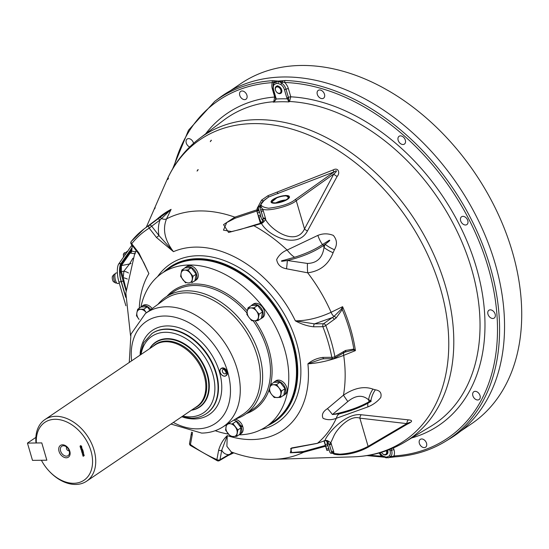 <?xml version="1.0" encoding="UTF-8"?>
<svg xmlns="http://www.w3.org/2000/svg" width="549" height="549" viewBox="0 0 549 549"><rect width="100%" height="100%" fill="white"/><g stroke="black" fill="none" stroke-linecap="round" stroke-linejoin="round"><path stroke-width="0.82" d="M83.29 454.661L83.846 454.249L83.057 453.858L82.501 454.27L83.29 454.661M86.632 481.185L196.748 406.603A37.202 25.981 -124.1 0 0 202.547 400.303A37.202 25.981 -124.1 0 0 204.146 375.441A37.202 25.981 -124.1 0 0 163.026 341.958A37.202 25.981 -124.1 0 0 155.024 345.005L44.908 419.58A37.202 25.981 55.9 0 1 94.03 450.015A37.202 25.981 55.9 0 1 86.632 481.185A37.202 25.981 55.9 0 1 49.335 471.33L48.991 470.96A34.93 24.396 -124.1 0 0 90.709 471.749A34.93 24.396 -124.1 0 0 68.632 422.888A34.93 24.396 -124.1 0 0 36.344 442.974L41.779 442.906L46.843 460.206L41.408 460.275A34.93 24.396 -124.1 0 0 48.991 470.96M66.429 456.157A5.668 3.96 -124.1 0 0 69.387 453.591A5.668 3.96 -124.1 0 0 64.13 445.836A5.668 3.96 -124.1 0 0 63.389 445.774A5.668 3.96 -124.1 0 0 60.603 451.024A5.668 3.96 -124.1 0 0 66.429 456.157M66.649 447.058A2.361 1.647 -124.1 0 0 66.848 449.453A2.361 1.647 -124.1 0 0 68.934 450.832A2.361 1.647 -124.1 0 0 69.188 450.804M66.326 457.784A7.089 4.948 -124.1 0 0 69.805 451.223A7.089 4.948 -124.1 0 0 62.524 444.8A7.089 4.948 -124.1 0 0 59.038 451.36A7.089 4.948 -124.1 0 0 66.326 457.784M36.344 442.974L35.905 442.089A37.202 25.981 55.9 0 1 44.908 419.58M191.642 410.062A38.938 27.196 -124.1 0 0 199.273 406.994A38.938 27.196 -124.1 0 0 207.021 374.37A38.938 27.196 -124.1 0 0 155.6 342.514A38.938 27.196 -124.1 0 0 149.925 348.457M81.739 450.722L82.055 451.758L81.376 451.1L81.664 450.454L82.974 451.429L82.899 450.413L83.297 451.772L82.027 450.578M81.451 446.907L81.526 446.316L80.792 445.87L81.115 446.344L80.73 446.941L79.976 446.31L80.593 445.603L81.726 446.323L81.451 446.907M84.409 455.581L83.146 455.862L83.338 456.343L82.686 455.601L84.409 455.581M83.366 454.922L82.302 454.27L82.981 453.591L84.045 454.249L83.366 454.922M83.283 453.323L82.92 452.259L82.782 452.822L82.041 452.692L82.46 453.302L81.842 452.705L82.11 452.108L82.844 451.992L83.585 452.671L83.283 453.323M82.213 448.821L82.83 450.173L81.273 449.123L81.588 450.159L80.909 449.501L81.197 448.856L82.508 449.837L82.213 448.821M81.883 448.526L81.458 447.462L81.526 448.506L80.579 448.307L80.291 447.318L81.211 448.183L81.369 447.202L81.822 447.353L81.883 448.526M80.415 445.877L80.161 446.268L80.662 446.673L80.415 445.877M27.45 443.098L32.501 460.378L46.837 460.192L41.786 442.913L27.45 443.098L35.863 437.402M225.845 375.825L226.366 375.475A4.344 3.033 -124.1 0 0 227.231 371.831A4.344 3.033 -124.1 0 0 221.494 368.276L220.972 368.633A4.344 3.033 -124.1 0 0 220.108 372.27A4.344 3.033 -124.1 0 0 225.845 375.825A4.344 3.033 -124.1 0 0 226.71 372.188A4.344 3.033 -124.1 0 0 220.972 368.633M224.767 370.06A2.121 1.482 -124.1 0 0 224.802 370.211A2.121 1.482 -124.1 0 0 225.927 371.776M150.783 309.581A8.214 5.737 -124.1 0 0 141.704 306.376A8.214 5.737 -124.1 0 0 140.908 307.083M152.148 308.586A8.214 5.737 -124.1 0 0 143.104 305.429L141.704 306.376M143.625 309.211A4.79 3.349 -124.1 0 0 142.953 309.897M140.585 309.348A7.02 4.9 -124.1 0 0 136.907 312.621L137.675 309.272L143.838 309.19L146.144 312.505A7.02 4.9 55.9 0 0 140.585 309.348M138.787 319.051L136.481 315.744L136.907 312.621A7.02 4.9 -124.1 0 0 138.787 319.051A7.02 4.9 -124.1 0 0 139.069 319.401L138.787 319.051M149.898 310.233L147.283 306.857L141.12 306.939L137.675 309.272M147.283 306.857L143.838 309.19M235.665 418.935A70.855 49.485 -124.1 0 0 245.3 414.371A70.855 49.485 -124.1 0 0 254.084 341.142A70.855 49.485 -124.1 0 0 186.585 290.805A70.855 49.485 -124.1 0 0 165.825 297.036A70.855 49.485 -124.1 0 0 158.016 304.29M228.398 434.06A92.719 64.755 55.9 0 1 215.215 430.704M140.921 307.069A92.719 64.755 55.9 0 1 162.113 273.148A92.719 64.755 55.9 0 1 189.275 265.002A92.719 64.755 55.9 0 1 277.602 330.862A92.719 64.755 55.9 0 1 266.1 426.683A92.719 64.755 55.9 0 1 239.103 434.835M162.113 273.148L169.813 267.939A92.719 64.755 55.9 0 1 196.974 259.787A92.719 64.755 55.9 0 1 285.302 325.653A92.719 64.755 55.9 0 1 273.8 421.467L266.1 426.683M200.22 406.672A39.212 27.388 55.9 0 1 197.139 408.243M149.678 348.622A39.212 27.388 55.9 0 1 155.724 342.102A39.212 27.388 55.9 0 1 167.212 338.651A39.212 27.388 55.9 0 1 204.564 366.506A39.212 27.388 55.9 0 1 199.699 407.035A39.212 27.388 55.9 0 1 191.402 410.227M200.893 406.157A39.212 27.388 55.9 0 1 199.321 406.96M155.648 342.48A39.212 27.388 55.9 0 1 156.98 341.32M153.651 344.031A39.212 27.388 55.9 0 1 156.252 341.752M232.941 423.457A5.016 3.507 -124.1 0 0 232.584 424.514M240.167 426.065A5.016 3.507 -124.1 0 0 239.913 425.502M143.92 309.32A5.016 3.507 -124.1 0 0 143.687 310.281M237.882 429.922L232.92 423.533L236.139 421.351L241.1 427.74L239.899 434.211L236.681 436.393L237.882 429.922L241.1 427.74M237.106 433.278A7.02 4.9 -124.1 0 0 235.226 426.848A7.02 4.9 55.9 0 0 225.989 426.964A7.02 4.9 -124.1 0 0 227.869 433.394A7.02 4.9 -124.1 0 0 233.428 436.551A7.02 4.9 -124.1 0 0 237.106 433.278M226.49 424.672L225.564 430.08L230.525 436.476L236.681 436.393M229.564 423.691L229.763 422.627M238.822 434.945A8.214 5.737 -124.1 0 0 239.769 434.472A8.214 5.737 -124.1 0 0 241.402 427.589A8.214 5.737 -124.1 0 0 240.826 426.058L239.803 426.072M239.769 434.472L241.169 433.518A8.214 5.737 -124.1 0 0 242.884 426.923L240.826 426.058M235.157 419.251A8.214 5.737 -124.1 0 1 242.713 426.36L240.544 425.496A8.214 5.737 -124.1 0 0 233.661 420.184M233.119 423.396A4.79 3.349 -124.1 0 0 231.953 424.192M240.544 425.496L239.371 425.509M181.843 270.005L181.074 273.354A7.02 4.9 -124.1 0 0 182.954 279.784A7.02 4.9 -124.1 0 0 192.191 279.667A7.02 4.9 -124.1 0 0 190.311 273.237A7.02 4.9 -124.1 0 0 184.752 270.081L181.843 270.005L185.061 267.823L191.224 267.747L196.185 274.136L194.984 280.601L191.766 282.783L192.96 276.319L196.185 274.136M186.235 282.44L185.603 282.865L180.642 276.476L181.074 273.354A7.02 4.9 55.9 0 1 184.752 270.081L188.005 269.923L191.224 267.747M192.96 276.319L188.005 269.923M193.907 281.335A8.214 5.737 -124.1 0 0 194.854 280.862A8.214 5.737 -124.1 0 0 196.487 273.978A8.214 5.737 -124.1 0 0 185.644 267.267A8.214 5.737 -124.1 0 0 184.848 267.967M194.854 280.862L196.254 279.915A8.214 5.737 -124.1 0 0 197.887 273.031A8.214 5.737 -124.1 0 0 187.044 266.313L185.644 267.267M191.423 281.5A8.214 5.737 -124.1 0 0 191.896 281.562M271.59 394.429L269.278 391.121L269.71 387.999A7.02 4.9 -124.1 0 0 271.59 394.429A7.02 4.9 -124.1 0 0 277.149 397.586A7.02 4.9 -124.1 0 0 280.827 394.312A7.02 4.9 -124.1 0 0 278.947 387.882L281.596 390.957L280.395 397.428L274.239 397.51L271.59 394.429M273.388 384.725A7.02 4.9 -124.1 0 0 269.71 387.999L270.479 384.65L273.388 384.725A7.02 4.9 55.9 0 1 278.947 387.882L276.634 384.568L273.388 384.725M281.596 390.957L285.041 388.623L283.84 395.095L280.395 397.428M274.871 397.085L274.239 397.51M285.041 388.623L280.079 382.234L273.924 382.317L270.479 384.65M280.079 382.234L276.634 384.568M258.366 317.507A7.02 4.9 -124.1 0 0 256.486 311.077L259.135 314.152L257.941 320.623L254.688 320.781L251.778 320.705L249.129 317.624L246.824 314.316L247.249 311.194A7.02 4.9 -124.1 0 0 249.129 317.624A7.02 4.9 -124.1 0 0 254.688 320.781A7.02 4.9 -124.1 0 0 258.366 317.507M250.927 307.92A7.02 4.9 55.9 0 1 256.486 311.077L254.18 307.763L250.927 307.92A7.02 4.9 -124.1 0 0 247.249 311.194L248.018 307.845L250.927 307.92M257.941 320.623L261.386 318.29L262.58 311.825L257.625 305.429L251.463 305.512L248.018 307.845M257.625 305.429L254.18 307.763M262.58 311.825L259.135 314.152M282.762 395.829A8.214 5.737 -124.1 0 0 283.709 395.355A8.214 5.737 -124.1 0 0 285.343 388.472A8.214 5.737 -124.1 0 0 274.5 381.754A8.214 5.737 -124.1 0 0 273.711 382.461M283.709 395.355L285.109 394.402A8.214 5.737 -124.1 0 0 286.743 387.525A8.214 5.737 -124.1 0 0 275.9 380.807L274.5 381.754M260.301 319.024A8.214 5.737 -124.1 0 0 261.255 318.55A8.214 5.737 -124.1 0 0 262.889 311.667A8.214 5.737 -124.1 0 0 252.046 304.949A8.214 5.737 -124.1 0 0 251.25 305.656M261.255 318.55L262.655 317.603A8.214 5.737 -124.1 0 0 264.289 310.72A8.214 5.737 -124.1 0 0 253.446 304.002L252.046 304.949M267.5 425.736A93.357 65.201 -124.1 0 0 272.283 423.197A93.357 65.201 -124.1 0 0 286.4 326.943A93.357 65.201 -124.1 0 0 196.803 259.203A93.357 65.201 -124.1 0 0 167.644 268.701A93.357 65.201 -124.1 0 0 163.513 272.201M211.152 140.235L210.294 141.669L211.413 140.249M155.189 207.673L154.66 208.888L155.189 207.673M168.406 178.247L167.774 179.489L168.502 178.24M197.935 169.655L197.07 171.089L198.203 169.682M156.794 219.367A140.921 98.422 55.9 0 1 171.116 209.354L166.525 218.893C162.374 229.228 164.686 240.153 173.457 251.668L156.479 237.497L158.963 235.562C157.961 229.88 158.304 224.692 159.999 220.012A2.265 1.53 -126.7 0 0 157.59 219.161L171.116 209.354L159.999 220.012L151.702 226.209A2.265 1.53 -126.7 0 0 149.28 225.364L157.59 219.161M326.168 446.076L303.556 452.273L290.284 452.774L291.581 447.963L317.459 443.283L324.967 440.641L317.459 443.283A135.624 94.716 55.9 0 0 336.324 418.29C331.61 420.157 327.19 420.157 323.066 418.304C321.44 414.811 322.887 411.592 327.424 408.648L343.475 395.156A18.899 1.62 -127.7 0 0 347.833 401.532L332.392 414.55C346.947 411.606 359.197 407.324 369.12 401.703L370.925 400.646L368.564 399.796C362.525 394.614 355.615 395.191 347.833 401.532M333.71 358.497A2.265 1.558 -120.6 0 0 334.307 358.346A2.265 1.558 -120.6 0 0 334.883 356.651L345.554 350.461L353.837 349.075L355.423 350.605L343.688 355.375C331.109 360.288 319.182 363.109 307.907 363.815C312.148 360.288 317.102 358.154 322.791 357.42A2.265 1.475 89.3 0 0 324.164 358.778L321.851 359.025L307.907 363.815A105.065 73.381 55.9 0 1 251.957 439.564A105.065 73.381 55.9 0 1 227.252 435.618L221.748 450.255A2.265 1.324 -169.5 0 1 218.653 450.118C220.369 444.265 223.237 439.433 227.252 435.618L226.888 446.33L231.253 451.923C244.73 456.994 258.311 459.472 271.988 459.362L273.779 459.321A135.624 94.716 55.9 0 1 272.977 459.341M257.001 211.605L256.829 211.015L235.226 218.193L226.716 222.565L223.45 230.141L231.568 231.554L240.414 229.448L260.521 223.278L261.262 222.983L258.963 217.136M260.404 223.306L258.202 215.901M260.638 205.052L260.549 205.415A2.265 2.155 76.4 0 1 259.403 206.294L259.972 207.666L259.403 206.294L258.579 206.898L258.332 208.03L261.53 218.742L261.948 219.538L262.779 219.394L263.156 218.077L259.972 207.666A2.265 1.757 -175 0 0 261.276 207.076L263.177 210.452L265.62 218.79L265.613 219.641L263.547 222.043L261.276 222.983A2.265 2.258 4.1 0 0 261.99 219.518M218.79 460.796A2.265 1.592 -120.4 0 0 219.387 460.638A2.265 1.592 -120.4 0 0 219.991 459.733A2.265 1.324 -169.5 0 1 216.896 459.588L218.653 450.118M317.459 443.345L290.689 448.464L291.677 452.554L303.425 451.511L325.385 445.459L324.034 441.046M331.98 453.289L329.53 445.047L327.135 442.302L326.593 440.922M407.9 423.698C412.155 421.57 408.991 422.504 406.809 423.615L359.856 418.153C350.344 414.66 337.704 428.199 334.211 435.199L330.841 442.693L333.84 452.095L333.806 453.392L339.762 454.167C349.946 453.591 359.396 450.99 368.111 446.378L406.809 423.615A4.721 3.486 94.9 0 1 408.353 419.861C412.999 420.26 412.615 421.701 407.207 424.199M282.852 80.662A1.51 0.583 82.1 0 0 282.673 82.021L278.103 81.074L285.226 80.511A1.51 0.968 92 0 0 284.718 82.48A10.582 7.391 55.9 0 1 288.39 88.657L290.778 96.816L289.556 101.49L288.952 101.922L286.804 97.763L284.416 89.604A7.123 4.975 -124.1 0 0 280.875 84.519L278.096 83.475A6.856 4.79 -124.1 0 0 277.17 83.393A6.856 4.79 -124.1 0 0 276.298 83.496L274.15 84.608A7.123 4.975 -124.1 0 0 273.601 89.741L276.222 99.005L274.253 101.723L273.182 102.128L273.738 101.695L274.699 97.029L272.311 88.863A10.582 7.391 55.9 0 1 272.359 82.638A1.51 1.002 -93.5 0 1 272.771 80.669L278.103 81.074L272.359 82.638A204.05 142.514 -124.1 0 0 174.04 166.56M380.004 452.767A7.123 4.975 -124.1 0 0 382.722 455.89L385.501 456.94A6.856 4.79 -124.1 0 0 386.427 457.022A6.856 4.79 -124.1 0 0 387.299 456.912A1.51 1.043 76.6 0 0 388.548 457.777L388.548 457.777A1.51 1.043 76.6 0 0 388.761 457.688L390.929 456.425A2.265 1.578 -143.4 0 1 392.233 456.686A1.51 0.597 80.5 0 0 392.761 457.125L392.761 457.125A1.51 0.597 80.5 0 0 392.912 457.036M462.951 216.347A4.721 3.301 55.9 0 1 467.446 219.703A4.721 3.301 55.9 0 1 466.863 224.589A4.721 3.301 55.9 0 1 465.477 225.001A4.721 3.301 55.9 0 1 460.982 221.645A4.721 3.301 55.9 0 1 461.565 216.766A4.721 3.301 55.9 0 1 462.951 216.347M400.475 135.864A4.721 3.301 55.9 0 1 404.977 139.22A4.721 3.301 55.9 0 1 404.393 144.106A4.721 3.301 55.9 0 1 403.007 144.517A4.721 3.301 55.9 0 1 398.505 141.162A4.721 3.301 55.9 0 1 399.096 136.282A4.721 3.301 55.9 0 1 400.475 135.864M319.628 89.967A4.721 3.301 55.9 0 1 324.13 93.323A4.721 3.301 55.9 0 1 323.539 98.209A4.721 3.301 55.9 0 1 322.16 98.621A4.721 3.301 55.9 0 1 317.658 95.265A4.721 3.301 55.9 0 1 318.242 90.386A4.721 3.301 55.9 0 1 319.628 89.967M421.68 438.967A4.721 3.301 55.9 0 1 426.182 442.322A4.721 3.301 55.9 0 1 425.599 447.202A4.721 3.301 55.9 0 1 424.212 447.62A4.721 3.301 55.9 0 1 419.711 444.265A4.721 3.301 55.9 0 1 420.301 439.378A4.721 3.301 55.9 0 1 421.68 438.967M475.18 391.334A4.721 3.301 55.9 0 1 479.682 394.69A4.721 3.301 55.9 0 1 479.092 399.569A4.721 3.301 55.9 0 1 477.712 399.988A4.721 3.301 55.9 0 1 473.211 396.632A4.721 3.301 55.9 0 1 473.794 391.746A4.721 3.301 55.9 0 1 475.18 391.334M490.291 309.842A4.721 3.301 55.9 0 1 494.793 313.204A4.721 3.301 55.9 0 1 494.203 318.084A4.721 3.301 55.9 0 1 492.817 318.502A4.721 3.301 55.9 0 1 488.322 315.14A4.721 3.301 55.9 0 1 488.905 310.26A4.721 3.301 55.9 0 1 490.291 309.842M272.771 80.669A205.559 143.57 55.9 0 0 214.755 101.352L219.326 97.921A205.841 143.763 55.9 0 1 283.613 76.977A205.841 143.763 55.9 0 1 481.178 226.339A205.841 143.763 55.9 0 1 450.05 438.582L445.164 441.554A205.559 143.57 55.9 0 0 477.911 233.284A205.559 143.57 55.9 0 0 285.226 80.511M276.298 83.496A1.51 1.043 -103.4 0 1 276.566 81.554A8.365 5.84 55.9 0 1 277.629 81.424A8.365 5.84 55.9 0 1 278.762 81.526L281.781 83.153A8.503 5.943 55.9 0 1 286.008 89.226L288.664 98.257L288.952 101.922A184.883 129.125 -124.1 0 0 280.992 101.757A184.883 129.125 -124.1 0 0 273.182 102.128L275.365 100.158L275.66 98.703M278.096 83.475A1.51 0.892 -79.4 0 1 278.762 81.526M126.078 289.364L123.196 277.705L123.902 271.172L121.425 271.666A1.51 0.453 163.7 0 1 120.965 271.707A1.51 0.453 163.7 0 1 120.409 271.522L125.989 290.606M189.659 146.96A4.721 3.301 55.9 0 1 186.283 143.076A4.721 3.301 55.9 0 1 187.195 139.021A4.721 3.301 55.9 0 1 188.575 138.609A4.721 3.301 55.9 0 1 193.543 143.344M242.075 90.976A4.721 3.301 55.9 0 1 246.576 94.332A4.721 3.301 55.9 0 1 245.993 99.211A4.721 3.301 55.9 0 1 244.607 99.63A4.721 3.301 55.9 0 1 240.105 96.274A4.721 3.301 55.9 0 1 240.688 91.388A4.721 3.301 55.9 0 1 242.075 90.976M369.511 455.162A204.05 142.514 -124.1 0 0 381.569 456.116L383.277 456.802M132.288 245.533L131.698 251.085A2.265 2.162 -37.9 0 1 130.154 253.048L131.472 250.605M131.479 250.543L120.588 266.114A1.51 1.352 35 0 1 121.377 265.606L129.537 263.973A9.45 8.612 -150 0 0 131.053 263.479M127.32 279.043A9.45 3.864 -175.2 0 0 123.196 277.705L121.425 271.666L121.377 265.606L130.154 253.048L135.335 253.789M128.487 272.983A9.45 3.96 -172.5 0 0 123.902 271.172L129.537 263.973L132.892 258.222M131.698 251.085L135.884 251.922M288.527 101.538A1.51 1.276 -17.4 0 1 289.076 101.38A2.265 1.51 54.6 0 0 289.556 101.49A184.917 129.145 -124.1 0 1 461.194 240.304A184.917 129.145 -124.1 0 1 430.931 426.264L405.093 441.911A183.38 128.075 55.9 0 0 433.031 252.849A183.38 128.075 55.9 0 0 256.973 119.668A183.38 128.075 55.9 0 0 199.555 138.43L223.669 120.245A184.917 129.145 -124.1 0 1 273.738 101.695A2.265 1.613 52.2 0 0 274.177 101.572L274.253 101.723M277.856 85.781A4.131 2.889 -124.1 0 0 276.47 86.282M274.15 84.608A1.51 1.05 -143.4 0 1 273.745 83.256L276.566 81.554M288.664 98.257L287.209 98.861A187.147 130.703 55.9 0 0 281.678 98.806A187.147 130.703 55.9 0 0 276.222 99.005A1.51 0.638 172.7 0 1 275.619 98.587A1.51 0.638 172.7 0 1 275.646 98.429M275.241 97.084A2.265 0.679 -16.3 0 0 274.699 97.029A188.506 131.657 55.9 0 0 205.58 133.887M273.601 89.741A1.51 0.453 163.7 0 1 273.045 89.556L273.134 84.354A8.503 5.943 55.9 0 1 273.745 83.256A2.265 1.578 36.6 0 0 273.718 82.137A1.51 1.276 -78.4 0 1 274.534 80.772M379.201 452.987A10.582 7.391 55.9 0 0 381.569 456.116A1.51 0.968 92 0 0 382.413 457.022L383.881 457.207A1.51 1.263 104 0 0 383.888 457.207A1.51 1.263 104 0 1 383.374 456.919M395.246 456.754A1.51 1.002 -93.5 0 1 394.916 456.857L389.536 457.495L393.928 455.951A204.05 142.514 -124.1 0 0 488.157 267.288A204.05 142.514 -124.1 0 0 284.718 82.48L282.673 82.021A2.265 0.734 -53.6 0 1 281.781 83.153A1.51 0.487 -53.6 0 0 280.875 84.519M390.696 457.31L389.742 457.399M445.164 441.554C430.265 450.571 413.514 455.677 394.916 456.857L394.916 456.857A1.51 1.002 -93.5 0 1 393.928 455.951A10.582 7.391 55.9 0 0 393.976 449.727L393.455 447.95M411.551 437.999A188.506 131.657 55.9 0 0 472.243 254.729A188.506 131.657 55.9 0 0 290.778 96.816A2.265 0.679 -16.3 0 0 288.397 97.386A1.51 0.453 -16.3 0 1 286.804 97.763M385.501 456.94A1.51 0.892 100.6 0 0 386.119 457.818L382.722 456.5A1.51 0.487 126.4 0 1 382.722 455.89M387.299 456.912L389.447 455.807A1.51 1.05 36.6 0 0 390.929 456.425A8.503 5.943 55.9 0 0 391.595 450.297A2.265 0.679 163.7 0 1 393.976 449.727M387.587 450.31A4.131 2.889 55.9 0 1 386.736 454.394M368.935 402.63L371.145 401.333L370.925 400.646A18.899 13.595 -70.6 0 1 375.372 389.824C380.073 390.538 381.871 393.098 380.759 397.524C377.389 401.662 373.128 404.778 367.974 406.857L336.324 418.29A18.899 8.009 -105.8 0 1 339.536 413.802M327.424 408.648A18.899 6.259 58.8 0 1 332.392 414.55L340.339 413.603M368.084 403.131A18.899 3.898 -116.8 0 0 367.974 406.857M328.878 448.808L328.542 447.565M328.199 446.447L327.767 445.136M331.919 453.309L332.234 453.248A2.265 2.203 -96 0 0 331.809 453.337L330.553 453.179L329.757 452.053L326.545 440.476M331.459 452.321A2.265 1.894 8.7 0 1 333.806 453.392L333.305 453.405M409.945 422.593L367.851 447.353A1.132 0.775 59.5 0 0 368.111 446.378L359.856 418.153A4.721 3.472 98.9 0 1 361.194 414.749L408.353 419.861M324.884 440.504L327.465 440.607A4.721 4.248 21 0 0 324.967 440.641L324.109 440.723L324.967 440.641C326.504 434.499 345.438 412.656 361.194 414.749M328.254 443.29A2.265 1.208 84.1 0 0 327.465 440.607L330.841 442.693A2.265 0.734 150 0 1 329.16 444.203M333.84 452.095A2.265 1.599 -0.3 0 0 331.383 451.388L329.53 445.047A2.265 0.425 -27.8 0 0 331.404 443.764M327.135 442.302A2.265 1.729 160.5 0 0 327.101 441.506L325.509 440.627M325.276 444.621L324.342 440.936M146.281 227.265L166.347 181.259A181.959 127.08 55.9 0 1 253.473 123.6A181.959 127.08 55.9 0 1 440.065 287.209A181.959 127.08 55.9 0 1 353 456.857L273.779 459.321A135.624 94.716 55.9 0 0 303.556 452.273L303.425 451.511M233.805 452.85L228.02 455.574A2.265 1.592 -120.4 0 0 228.624 454.668C225.515 454.538 223.223 453.062 221.748 450.255L219.991 459.733L228.624 454.668L233.6 452.774M139.274 308.188A105.065 73.381 55.9 0 1 148.875 273.553L143.865 262.793L138.52 253.569L138.972 253.089L148.875 273.553L141.004 257.241M192.5 432.338L192.191 435.096A2.265 1.324 -169.5 0 1 191.306 433.779L191.526 432.152M192.191 435.096L190.441 444.573A137.277 95.876 -124.1 0 0 216.896 459.588A2.265 1.091 -66.5 0 0 217.335 460.762L190.476 445.514A2.265 0.769 -54.7 0 1 190.441 444.573A2.265 1.324 -169.5 0 1 189.556 443.249L191.306 433.779M334.293 319.456A2.265 1.51 54.4 0 0 332.056 317.665L314.529 323.862L323.546 323.745L334.039 316.354L341.327 309.121A2.265 0.844 12.9 0 1 342.267 309.526L336.084 318.056L325.79 325.543A139.542 97.454 55.9 0 1 334.883 356.651A2.265 0.851 -10.8 0 1 331.809 357.303A2.265 1.475 89.3 0 0 333.181 358.662L324.164 358.778M322.791 357.42L331.809 357.303A137.277 95.876 -124.1 0 0 322.86 326.696A2.265 0.494 -21.5 0 0 325.79 325.543A2.265 1.51 54.4 0 0 323.546 323.745A2.265 1.475 89.3 0 0 322.86 326.696L313.836 326.813C307.769 326.23 301.607 324.239 295.341 320.842C306.795 320.836 318.708 317.988 331.088 312.292L342.583 306.678L342.267 309.526A140.565 98.175 -124.1 0 1 353.837 349.075A2.265 1.743 -61.4 0 1 353.295 350.056L344.998 352.115M332.893 170.06A4.721 1.077 -112.3 0 0 334.252 171.823L295.101 199.664C290.201 203.7 281.376 206.561 268.619 208.236C260.013 206.836 258.703 204.111 264.687 200.056L268.578 197.029L267.96 195.691L332.893 170.06C338.507 166.759 340.325 173.258 337.155 176.387A4.721 2.203 29.1 0 1 333.813 173.985C335.954 172.612 338.294 169.065 334.252 171.823L268.578 197.029L264.453 200.104M337.155 176.387L307.454 230.971A4.721 2.072 26.8 0 1 304.523 228.919L333.813 173.985L296.268 200.687C289.68 206.527 265.853 212.209 262.285 208.792A2.265 0.913 149 0 1 260.72 210.418M271.24 202.409L277.417 197.317L285.885 195.41L288.973 198.107M263.616 200.756A4.721 1.757 46.6 0 1 261.585 200.083L267.96 195.691M258.366 208.249A4.721 2.937 3 0 1 257.117 208.448L261.585 200.083M258.641 209.423A4.721 2.951 -0.6 0 1 257.069 209.766L257.117 208.448M235.198 218.207L234.8 217.15L257.069 209.766L256.829 211.015A4.721 1.709 163.1 0 1 256.959 210.974A2.265 0.817 163.8 0 1 258.799 210.782M257.049 211.31L258.668 209.526M260.569 223.265A4.721 4.673 26.3 0 0 261.262 222.99L261.276 222.983M307.454 230.971C297.688 249.589 268.564 236.413 261.468 223.491A4.721 2.546 145.3 0 0 263.547 222.043A2.265 1.187 85.8 0 0 262.779 219.394M260.651 215.496L260.322 214.282M259.972 213.136L259.547 211.825M295.101 199.664A1.132 0.755 54.6 0 1 296.268 200.687L304.523 228.919C296.192 246.419 271.741 230.848 265.613 219.641A2.265 1.791 5.1 0 0 263.218 218.694M263.177 210.452A2.265 0.425 152.2 0 1 261.303 211.742L263.156 218.077A2.265 1.599 179.7 0 1 265.62 218.79M260.549 205.415L261.276 207.076M259.739 207.028A2.265 1.976 -38.7 0 0 260.212 206.513M333.099 252.746A18.899 6.677 -159.5 0 1 324.013 247.434L323.45 245.527C313.802 252.087 301.765 257.076 287.34 260.494L307.454 263.445C317.027 263.163 322.544 257.824 324.013 247.434L325.2 244.284C326.319 243.282 331.438 239.693 329.208 240.29L322.517 244.538C315.03 249.521 305.724 253.762 294.614 257.255A18.899 6.485 -121.7 0 1 287.12 250.042L317.837 235.411C322.942 233.339 328.103 233.339 333.312 235.391C337.065 239.824 337.429 244.614 334.41 249.747L333.099 252.746C328.57 264.488 320.108 271.179 307.701 272.819L286.523 268.784C280.8 267.782 277.519 264.7 276.669 259.54C278.954 255.052 282.44 251.888 287.12 250.042A135.624 94.716 55.9 0 0 253.844 225.721L261.468 223.491L260.521 223.278L253.638 225.303L253.844 225.721L228.583 232.474L223.532 224.637L234.8 217.15A135.624 94.716 55.9 0 0 199.596 210.933A135.624 94.716 55.9 0 0 166.525 218.893A4.721 3.061 -154.4 0 1 161.523 218.44A2.265 1.421 -126.4 0 0 159.436 217.795M253.631 225.323L240.414 229.448M294.614 257.255L284.204 260.171C281.411 260.761 280.711 261.132 282.111 261.283L287.34 260.494A18.899 2.519 96.8 0 1 286.523 268.784M317.837 235.411A18.899 5.119 -104.6 0 0 322.517 244.538A1.132 0.755 54.6 0 1 323.45 245.527L325.2 244.284A18.899 6.787 -159.1 0 0 334.41 249.747M307.454 263.445A18.899 5.25 -91.2 0 0 307.701 272.819A135.624 94.716 55.9 0 1 331.088 312.292A4.721 1.825 -116 0 0 334.039 316.354A2.265 1.475 49.9 0 1 336.084 318.056M156.479 237.497L149.218 228.144L151.702 226.209L158.963 235.562L173.457 251.668A105.065 73.381 55.9 0 1 295.341 320.842L314.529 323.862A2.265 1.475 89.3 0 0 313.836 326.813M341.327 309.121L342.583 306.678A140.921 98.422 55.9 0 1 355.423 350.605L353.295 350.056M344.552 352.314A2.265 1.606 -116.2 0 0 344.82 352.225L343.07 353.158A2.265 1.558 -120.6 0 0 343.653 351.477M343.921 352.684A4.721 1.915 -112.2 0 0 343.688 355.375A135.624 94.716 55.9 0 1 343.475 395.156C354.277 387.951 364.111 385.94 372.984 389.131A18.899 13.567 -69.9 0 0 368.564 399.796L369.12 401.703A1.132 0.775 59.5 0 1 368.859 402.678A1.132 0.775 59.5 0 1 368.777 402.719M372.984 389.131L375.372 389.824M169.106 211.372L168.872 211.104A140.565 98.175 -124.1 0 0 160.981 216.224L144.161 228.851A139.542 97.454 55.9 0 1 149.28 225.364A2.265 1.62 -121.7 0 0 149.218 228.144A137.277 95.876 -124.1 0 0 131.705 243.729A2.265 1.585 -141.4 0 1 131.28 241.402A2.265 2.265 0 0 0 131.259 244.209L131.705 243.729L138.972 253.089M460.721 431.102L471.426 423.849A205.511 143.529 -124.1 0 0 496.927 211.461A205.511 143.529 -124.1 0 0 301.147 65.468A205.511 143.529 -124.1 0 0 240.942 83.53L230.237 90.784M279.105 93.323A3.514 2.457 -124.1 0 0 280.834 90.07A3.514 2.457 -124.1 0 0 277.218 86.886A3.514 2.457 -124.1 0 0 275.749 90.811A3.514 2.457 -124.1 0 0 276.607 92.081A3.514 2.457 -124.1 0 0 279.105 93.323M275.722 90.757A4.131 2.889 55.9 0 1 275.687 90.688A4.131 2.889 55.9 0 1 276.209 86.433A4.131 2.889 55.9 0 1 277.423 86.069A4.131 2.889 55.9 0 1 281.363 89.007A4.131 2.889 55.9 0 1 280.848 93.282A4.131 2.889 55.9 0 1 279.64 93.646A4.131 2.889 55.9 0 1 276.703 92.184A4.131 2.889 55.9 0 1 276.655 92.129M381.507 452.328A3.514 2.457 -124.1 0 0 382.262 453.385A3.514 2.457 -124.1 0 0 384.753 454.627A3.514 2.457 -124.1 0 0 386.27 450.784M387.093 450.489A4.131 2.889 55.9 0 1 386.503 454.579A4.131 2.889 55.9 0 1 385.288 454.943A4.131 2.889 55.9 0 1 382.358 453.488A4.131 2.889 55.9 0 1 382.31 453.433M289.035 196.11A9.601 2.869 -16.3 0 0 278.185 197.043A9.601 2.869 -16.3 0 0 271.069 202.094A9.601 2.869 -16.3 0 0 282.378 201.737A9.601 2.869 -16.3 0 0 289.501 196.7M282.172 201.504A8.654 2.587 -16.3 0 0 288.589 196.967A8.654 2.587 -16.3 0 0 278.391 197.269A8.654 2.587 -16.3 0 0 271.975 201.826A8.654 2.587 -16.3 0 0 282.172 201.504M327.835 445.562L328.721 448.492L326.676 449.116L325.79 446.186L327.835 445.562L327.273 444.011L325.228 444.635L325.234 445.061M325.79 446.186L325.228 444.635M328.721 448.492L329.05 449.885L326.998 450.503L326.676 449.116M326.785 450.139L326.998 450.503M325.55 446.021L326.435 448.958M326.73 449.844L325.283 445.363L326.73 449.844M257.563 212.875L257.9 214.371L257.563 212.875L259.608 212.25L260.501 215.187L258.449 215.805L257.9 214.371L258.449 215.805M260.501 215.187L260.823 216.574L258.778 217.191L257.056 212.051M259.608 212.25L259.046 210.699L257.001 211.324M258.387 216.45L258.778 217.191M131.568 249.095L121.137 264A13.608 4.536 80.1 0 0 121.288 281.452L125.735 296.659M125.886 305.759L118.948 282.049A14.171 4.728 -99.9 0 1 118.79 263.863L131.932 245.08M125.728 297.332L121.144 281.664A14.171 4.728 -99.9 0 1 120.986 263.479L131.671 248.21M127.732 251.401A4.721 1.578 80.1 0 0 127.286 251.723M127.485 251.442L127.032 251.524A4.721 1.578 80.1 0 0 126.579 251.847A4.721 1.578 80.1 0 0 126.14 253.364M126.318 252.416L124.39 252.753L123.347 254.242L125.831 253.803M123.539 257.083L123.347 254.242M116.724 282.934L116.052 283.051A4.543 1.517 -99.9 0 1 115.626 282.961L113.609 281.809A3.006 1.002 -99.9 0 1 112.401 279.16A3.006 1.002 -99.9 0 1 112.566 276.154A3.006 1.002 -99.9 0 1 112.607 276.099A3.006 1.002 -99.9 0 1 112.655 276.051M115.626 282.961A4.543 1.517 -99.9 0 1 113.801 278.954A4.543 1.517 -99.9 0 1 114.055 274.411A4.543 1.517 -99.9 0 1 114.117 274.328A4.543 1.517 -99.9 0 1 114.487 274.095L115.16 273.978M119.305 283.263L117.761 283.531A5.312 1.771 -99.9 0 1 115.269 279.441A5.312 1.771 -99.9 0 1 115.42 273.429A5.312 1.771 -99.9 0 1 115.928 273.066L117.376 272.812M194.806 407.914A37.476 26.174 -124.1 0 0 205.038 374.974A37.476 26.174 -124.1 0 0 181.685 345.191A37.476 26.174 -124.1 0 0 153.089 346.316M226.634 372.188A4.248 2.965 -124.1 0 0 222.27 368.338A4.248 2.965 -124.1 0 0 220.183 372.27A4.248 2.965 -124.1 0 0 224.548 376.12A4.248 2.965 -124.1 0 0 226.634 372.188M223.1 369.436A2.498 1.743 -124.1 0 0 222.441 371.625A2.498 1.743 -124.1 0 0 223.985 373.601A2.498 1.743 -124.1 0 0 225.886 373.553L225.989 371.975C224.623 369.861 223.656 369.01 223.1 369.436M246.975 312.951A70.855 49.485 -124.1 0 0 194.456 285.48A70.855 49.485 -124.1 0 0 173.704 291.704L165.825 297.036M245.3 414.371L253.171 409.039A70.855 49.485 -124.1 0 0 253.123 320.767M167.013 296.234A71.988 50.282 55.9 0 1 194.826 283.984A71.988 50.282 55.9 0 1 247.304 310.906M255.086 320.774A71.988 50.282 55.9 0 1 270.636 384.54M269.696 388.068A71.988 50.282 55.9 0 1 246.48 413.569M242.301 414.783A69.545 48.566 -124.1 0 0 252.341 343.036A69.545 48.566 -124.1 0 0 185.72 292.837A69.545 48.566 -124.1 0 0 164.336 299.665L145.43 313.5A68.687 47.969 55.9 0 1 166.553 306.761A68.687 47.969 55.9 0 1 232.357 356.335A68.687 47.969 55.9 0 1 222.441 427.204L242.301 414.783M173.326 422.462A61.598 43.021 -124.1 0 0 197.359 428.851A61.598 43.021 -124.1 0 0 227.657 371.831A61.598 43.021 -124.1 0 0 164.364 316.018A61.598 43.021 -124.1 0 0 131.609 360.865M206.41 413.61A48.422 33.818 -124.1 0 0 206.616 413.479A48.422 33.818 -124.1 0 0 212.628 363.431A48.422 33.818 -124.1 0 0 166.491 329.029A48.422 33.818 -124.1 0 0 152.306 333.284A48.422 33.818 -124.1 0 0 152.107 333.428M140.139 353.295A50.789 35.472 55.9 0 1 167.26 325.921A50.789 35.472 55.9 0 1 219.442 371.934A50.789 35.472 55.9 0 1 194.463 418.949A50.789 35.472 55.9 0 1 183.524 417.35M152.306 333.284L151.901 333.559A48.422 33.818 55.9 0 1 166.086 329.304A48.422 33.818 55.9 0 1 212.216 363.706A48.422 33.818 55.9 0 1 206.211 413.754L206.616 413.479M182.769 416.067A46.157 32.24 -124.1 0 0 190.071 416.842A46.157 32.24 -124.1 0 0 212.779 374.116A46.157 32.24 -124.1 0 0 165.352 332.289A46.157 32.24 -124.1 0 0 141.052 354.469M272.283 423.197L273.025 422.751A93.399 65.228 -124.1 0 0 287.148 326.449A93.399 65.228 -124.1 0 0 197.51 258.675A93.399 65.228 -124.1 0 0 168.337 268.18L167.644 268.701M157.618 276.627A95.663 66.813 55.9 0 1 198.203 255.724A95.663 66.813 55.9 0 1 294.099 335.068A95.663 66.813 55.9 0 1 261.2 429.572M136.145 250.502L134.656 253.906A135.624 94.716 55.9 0 1 136.2 250.57M284.416 89.604A1.51 0.453 -16.3 0 0 286.008 89.226A2.265 0.679 -16.3 0 1 288.39 88.657M275.982 97.9A1.51 0.453 163.7 0 1 275.433 97.722L273.045 89.556M272.88 88.931A2.265 0.679 -16.3 0 0 272.311 88.863M391.19 448.91L391.595 450.297A1.51 0.453 -16.3 0 1 390.003 450.674L389.666 449.521M389.447 455.807A7.123 4.975 -124.1 0 0 390.003 450.674M232.316 452.314A4.721 4.042 -95.6 0 0 230.388 453.941A2.265 1.517 -117 0 1 229.839 454.586M264.687 200.056A1.132 0.803 -127.9 0 0 264.193 200.316M278.007 193.694A4.721 0.501 70.2 0 1 277.259 192.294M346.234 351.586L344.82 352.225A2.265 1.606 -116.2 0 0 345.554 350.461M131.486 241.203A139.542 97.454 55.9 0 1 144.161 228.851L131.28 241.402M285.796 199.946A8.612 2.573 -16.3 0 0 279.565 201.27A8.612 2.573 -16.3 0 0 275.941 202.828M283.73 200.927A8.043 2.409 -16.3 0 0 279.839 201.922A8.043 2.409 -16.3 0 0 278.206 202.54M123.216 281.115L121.288 281.452M122.201 263.815L121.137 264M121.144 281.664L118.948 282.049M120.986 263.479L118.79 263.863M158.551 340.517L155.6 342.514M202.224 404.997L199.273 406.994M145.43 313.5L130.93 334.211L129.255 362.457M170.979 424.054L201.648 433.092C209.313 432.989 216.237 431.027 222.441 427.204M151.901 333.559L143.735 342.624L139.865 355.272M181.589 416.869L191.45 418.201C196.988 418.118 201.908 416.636 206.211 413.754M217.335 460.762A2.265 2.265 0 0 0 219.387 460.638L228.02 455.574M166.347 181.259C173.992 163.753 185.061 149.479 199.555 138.43M353 456.857C372.092 456.253 389.454 451.271 405.093 441.911M386.119 457.818L389.461 457.509M120.588 266.114L120.409 271.522M275.433 97.722L275.619 98.587M275.694 98.751L275.365 100.158M214.755 101.352L188.499 130.216L172.64 168.879M366.835 455.601L382.413 457.022M379.572 452.884L382.722 456.5M371.145 401.333L368.859 402.678C360.734 407.337 350.598 411.132 338.452 414.063L338.486 414.056M332.234 453.248L333.387 453.522C332.667 454.949 349.706 457.084 367.851 447.353M134.656 253.906L125.845 293.159L130.525 335.535M189.556 443.249A2.265 2.265 0 0 0 190.476 445.514M333.181 358.662A2.265 2.265 0 0 0 334.307 358.346L343.07 353.158M265.833 199.006L264.316 200.186L259.375 206.3M261.262 222.983L262.511 221.117M138.52 253.569L131.259 244.209M281.445 92.877L280.848 93.282M282.625 82.089L281.424 82.899M112.607 276.099L114.117 274.328"/></g></svg>
